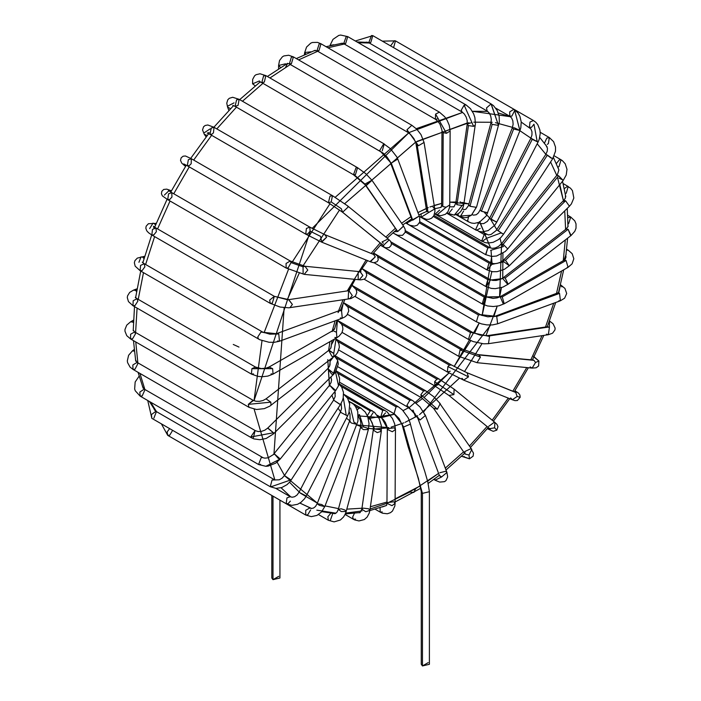 <?xml version="1.0" encoding="UTF-8"?>
<svg xmlns="http://www.w3.org/2000/svg" width="701" height="701" viewBox="0 0 701 701"><rect width="100%" height="100%" fill="white"/><g stroke="black" fill="none" stroke-linecap="round" stroke-linejoin="round"><path stroke-width="1.05" d="M278.744 576.336L272.996 579.657L272.996 576.336M271.804 495.449L271.804 578.001L272.996 579.657L279.936 578.001L279.936 500.146M272.996 579.657L272.996 496.142L272.996 579.657M336.506 357.974L409.813 400.297L411.846 400.096L409.813 400.297L336.506 357.974M337.952 366.816L407.78 407.132L406.939 405.274L409.813 400.297L406.939 405.274L407.78 407.132L413.564 411.969L417.849 418.322L420.074 419.978L425.454 415.456L420.074 419.978L406.939 405.274L420.074 419.978L417.849 418.322L439.334 475.331L441.551 476.987L446.94 472.465L441.551 476.987L439.623 475.865M424.359 414.212L425.454 415.456L446.94 472.465L447.659 476.925L446.002 480.579L444.504 481.666L439.72 482.095L435.593 480.413M439.842 472.728L445.845 471.221L446.94 472.465M441.551 476.987L435.163 480.167L441.551 476.987M434.541 478.914L435.163 480.167M337.777 341.431L423.57 390.965L425.603 390.764L423.57 390.965L337.777 341.431M338.82 350.044L421.538 397.8L420.854 394.751L423.57 390.965L420.854 394.751L421.538 397.8L433.525 408.254L437.398 409.218L440.219 403.636L437.398 409.218L420.854 394.751L437.398 409.218L433.525 408.254L465.122 454.064L468.995 455.028L471.808 449.446L468.995 455.028L465.122 454.064L464.816 451.523L470.967 448.666L473.499 453.188L473.122 456.149L469.477 458.831L468.995 455.028L469.477 458.831L463.554 456.658L464.115 456.395M439.369 402.856L471.808 449.446M341.475 324.037L436.907 379.136L438.94 378.934L436.907 379.136L341.475 324.037M438.151 384.726L434.874 385.971L434.664 381.677L436.907 379.136L434.664 381.677L434.874 385.971L448.964 395.452L453.897 394.61L454.099 389.143L453.897 394.61L434.664 381.677L453.897 394.61L448.964 395.452L489.71 428.661L494.643 427.829L494.845 422.361L494.643 427.829L489.71 428.661L490.358 429.056M488.65 426.374L494.485 422.116L496.974 424.377L497.973 426.602L496.816 430.134L494.643 427.829L496.816 430.134L493.215 431.334L487.309 428.688M489.202 428.407L487.309 428.679M347.521 306.337L449.42 365.168L451.453 364.967L449.42 365.168L347.521 306.337M450.217 371.223L447.387 372.012L447.895 366.553L449.42 365.168L447.895 366.553L447.387 372.012L463.668 380.135L468.487 376.858L467.05 372.766L468.487 376.858L447.895 366.553L468.487 376.858L463.668 380.135L461.994 378.295M467.05 372.766L515.708 392.376L467.05 372.766M463.668 380.135L512.326 399.754L517.154 396.468L515.708 392.376L517.154 396.468L512.326 399.754L510.652 397.914M517.154 396.468L520.168 397.283L517.154 396.468M355.757 288.891L460.732 349.492L462.765 349.291L460.732 349.492L355.757 288.891M355.03 296.479L458.699 356.336L460.101 349.939L460.732 349.492L460.101 349.939L458.699 356.336L477.03 362.689L480.448 357.063L478.879 354.943L477.828 354.592L478.879 354.943L480.448 357.063L460.101 349.939L480.448 357.063L477.03 362.689L532.129 368.104L535.546 362.487L533.978 360.358L532.926 360.016L478.879 354.943L533.978 360.358L535.546 362.487L532.129 368.104L530.122 366.895M535.546 362.487L538.903 361.015L534.197 357.23L538.903 361.015L535.546 362.487M366.036 272.277L470.494 332.581L472.527 332.379L470.494 332.581L366.036 272.277M364.117 279.182L468.461 339.424L470.494 332.581L468.461 339.424L473.184 341.58L483.716 343.823L488.483 343.674L489.535 336.462L470.827 332.414L489.535 336.462L488.483 343.674L548.34 334.727L549.391 327.516L547.139 326.692L548.734 327.025L488.877 335.963L548.734 327.025L549.391 327.516L548.34 334.727L546.403 334.175M549.391 327.516L549.461 321.058L549.391 327.516M378.119 257.039L478.415 314.951L480.448 314.749L478.415 314.951L378.119 257.039M374.22 262.805L476.382 321.785L478.415 314.951L476.382 321.785L481.394 323.871L486.836 324.896L492.54 324.913L497.622 323.801L496.737 316.423L479.677 314.556L496.737 316.423L497.622 323.801L560.423 300.764L559.538 293.386L557.628 293.132L559.538 293.386L496.737 316.423L559.538 293.386L560.423 300.764L558.907 300.711M494.126 316.624L558.785 292.519L558.636 293.588M558.75 293.071L560.099 286.472L558.75 293.071M560.423 300.764L564.594 298.205L566.697 293.509L564.945 288.444L561.045 285.184L560.458 285L561.887 286.893M390.921 241.871L486.284 296.926L500.19 296.707L484.251 297.128L482.218 303.971L484.251 297.128L391.412 243.527L484.251 297.128L486.284 296.926L483.147 304.155M383.351 243.247L382.054 241.924L388.144 238.927L390.22 240.855L391.368 243.186L391.132 245.429L389.125 247.602L385.795 247.839L380.354 245.157L482.218 303.971L487.502 305.96L493.329 306.53L498.937 305.82L504.229 303.761L502.231 296.9L500.199 296.698L502.231 296.9L504.229 303.761L568.064 267.335L566.066 260.483L564.025 260.281L566.066 260.483L502.231 296.9L566.066 260.483L568.055 267.335L567.127 267.519M503.292 303.945L500.19 296.707L564.068 260.255L566.136 254.191L564.033 260.273L565.567 258.424M568.064 267.335L572.095 263.839L573.83 258.748L572.182 253.683L568.213 250.178L566.61 250.169L568.213 250.178L566.697 249.311M566.18 257.022L565.733 257.232M405.406 230.708L489.859 279.462L490.42 280.067L487.826 279.664L485.793 286.507L487.826 279.664L405.292 232.013L487.826 279.664L490.42 280.067L486.292 286.674M490.42 280.067L502.757 278.586L490.42 280.067M396.503 229.893L365.291 184.924L366.141 185.704L364.914 184.083L371.916 180.218L366.141 185.704L397.73 231.514L366.141 185.704L371.986 180.315L403.574 226.116L397.73 231.514L403.513 226.029L405.134 229.157L405.213 232.32L402.488 235.361L397.8 235.291L394.023 233.521L393.296 232.513L394.023 233.521L392.893 232.863L485.793 286.507L491.296 288.4L495.3 288.654L502.897 287.121L508.146 284.212L505.176 277.999L503.169 277.78L505.176 277.999L508.146 284.212L571.07 235.501L568.099 229.288L566.093 229.069L568.099 229.288L505.176 277.999L568.099 229.288L570.702 235.676M507.778 284.378L502.757 278.586L503.169 277.78L566.093 229.069L568.099 226.397L567.985 225.345M568.59 223.785L570.728 217.021L567.836 217.704L570.623 216.951L567.722 215.277M419.391 222.883L489.026 263.085L491.059 262.884L491.892 264.408L486.993 269.929L489.026 263.085L419.391 222.883M419.811 221.753L491.059 262.884L489.026 263.085L486.993 269.929L492.654 271.725L497.079 271.673L504.396 269.333L509.312 265.74L505.482 260.29L503.59 259.966L505.482 260.29L509.312 265.74L503.888 261.85L491.892 264.408M503.888 261.85L503.59 259.966L563.7 200.451L565.593 200.775L563.7 200.451L565.383 198.138L565.497 194.834M505.482 260.29L565.593 200.775L505.482 260.29M509.312 265.74L569.422 206.234L565.593 200.775L569.422 206.234L571.385 203.921L573.839 198.041L572.454 190.637L570.5 188.201L567.547 186.317L564.296 188.604L567.547 186.317L568.213 186.51L566.18 193.345M563.998 202.335L563.7 200.451M433.393 216.469L487.826 247.9L489.859 247.698L487.826 247.9L433.393 216.469M432.999 207.093L434.769 208.916L434.953 211.264L433.831 215.785L431.579 218.221L429.003 219.264L426.471 219.369L419.373 216.39L485.793 254.735L487.826 247.9L485.574 254.577L491.541 256.443L496.571 256.023L505.237 251.51L507.734 248.925L503.152 244.298L501.417 243.808L503.152 244.298L507.734 248.925L563.201 180.42L558.618 175.793L556.883 175.303L558.618 175.793L503.152 244.298L558.618 175.793L563.201 180.42L566.224 175.013L566.995 169.344L565.234 163.815L562.395 160.678L561.045 159.775L559.451 159.758L556.349 163.596L559.451 159.758L561.045 159.775L559.012 166.61L558.162 166.952M490.621 250.362L503.441 246.559L490.621 250.362M503.441 246.559L501.417 243.808L557.444 174.549L558.881 169.949L558.066 167.732M563.245 180.201L558.916 178.054M478.652 231.321L484.251 234.563L486.284 234.362L484.251 234.563L478.652 231.321M486.669 238.27L500.961 232.951L486.669 238.27L482.218 241.398L481.727 240.925L484.251 234.563L481.727 240.925L485.101 242.59L488.15 243.045L493.127 242.327L498.306 239.698L500.9 237.481L503.493 234.248L496.685 229.805L503.493 234.248L552.633 158.829L545.825 154.386L547.393 155.114L498.253 230.533L547.393 155.114L552.633 158.829L555.507 151.179L555.525 147.131L553.606 141.681L549.347 137.562L546.771 138.141L544.467 143.17L546.771 138.141L549.347 137.562L548.392 143.539L547.315 144.397M503.213 233.897L500.961 232.951M552.353 158.479L550.101 157.532M477.495 222.944L480.448 223.277L477.495 222.944M480.185 228.386L476.382 230.314L475.699 229.446L478.415 223.479L475.699 229.446L479.256 231.505L482.288 231.908L488.211 230.585L494.74 225.275L496.737 222.147L490.481 218.721M495.852 221.481L496.737 222.147L538.053 142.101L530.823 138.369L532.252 139.35L490.928 219.395L496.737 222.147M478.976 222.427L481.333 223.645L483.751 223.584L487.309 221.428L489.508 218.414L490.928 219.395L532.252 139.35L538.053 142.101L539.227 139.324L540.217 133.628L539.936 130.149L537.763 124.629L535.774 122.254L533.479 120.546L529.982 122.062L529.413 127.591L529.982 122.062L533.479 120.546L513.973 109.286M531.805 138.675L538.053 142.101M537.168 141.436L533.969 124.208L537.168 141.436M533.969 124.208L531.446 127.389L528.668 127.153M463.606 211.027L460.697 216.004L458.699 216.188L456.114 214.699L468.461 221.831L467.663 220.482L468.601 216.916L467.663 220.482L468.461 221.831L471.414 223.032L474.297 223.391L479.423 222.226L486.135 216.057L519.914 130.728L531.498 138.553L519.914 130.728L520.817 127.74L521.22 121.939L519.949 116.462L518.197 113.22L513.903 109.251L509.662 111.923L509.837 116.287L509.662 111.923L513.903 109.251L514.7 110.521L519.914 130.728M487.651 212.745L481.412 211.229L487.677 212.955M481.412 211.229L480.106 209.993L481.412 211.229L513.649 128.993L512.343 127.757L513.649 128.993L481.412 211.229M514.306 127.775L519.888 130.517L513.649 128.993L519.888 130.517L514.7 110.521L511.87 116.086L509.837 116.287L495.773 108.164M513.903 109.251L395.487 40.877L394.435 40.711L390.58 45.898L394.435 40.711L395.487 40.877L393.594 47.633M458.699 216.188L457.876 213.919L458.699 216.188L464.395 217.757L466.98 217.45L471.449 215.216L476.286 207.312L469.977 206.287L468.75 204.823L469.977 206.287L476.286 207.312L471.449 215.216L460.697 216.004M462.423 208.951L464.412 209.634L465.893 209.196L468.505 205.603L490.937 122.894L492.163 124.357L490.937 122.894L491.305 119.284L490.682 115.893L489.14 112.87L487.169 111.047L486.503 107.954L491.05 103.914L486.503 107.954L487.169 111.047L368.744 42.673L371.521 35.523L368.744 42.673L370.776 42.472L372.809 35.637L371.521 35.523L372.809 35.637L491.235 104.002L498.472 125.383L492.163 124.357L469.977 206.287L492.163 124.357L498.472 125.383L491.05 103.914L493.486 105.632L497.228 110.539L499.182 116.541L499.331 122.044L476.601 206.944L471.449 215.216M368.744 42.673L365.817 42.209M452.25 208.994L448.438 213.744L446.879 213.078L454.292 215.102L462.169 205.481L456.982 204.71L455.79 203.088L456.982 204.71L462.169 205.481L454.292 215.102L448.438 213.744M460.119 201.809L463.834 204.254L462.169 205.481L463.834 204.254L463.212 206.988L460.68 211.606L458.226 213.717L454.292 215.102M452.014 206.813L454.003 206.769L455.79 203.088L467.243 123.963L468.434 125.584L473.622 126.355L475.287 125.129L473.622 126.355L468.434 125.584L456.982 204.71L468.434 125.584L467.243 123.963L471.571 122.684M473.622 126.355L464.15 105.168L461.24 110.145L462.082 112.02L461.24 110.145L464.15 105.168L473.622 126.355M463.834 204.254L475.436 123.621L474.866 117.505L473.561 113.667L470.459 108.664L466.147 104.984L464.15 105.168L466.147 104.984L347.731 36.61L346.198 36.575L343.665 43.655L346.198 36.575L347.731 36.61L345.698 43.453L340.511 43.462M347.731 36.61L340.642 35.05L338.767 35.427L332.993 39.352L330.022 45.416L333.676 44.785M439.615 210.098L435.084 214.164L436.828 214.997L446.125 207.233L442.822 206.55L441.63 204.885L442.822 206.55L446.125 207.233L436.828 214.997L434.611 213.866L440.727 215.733L445.485 214.261L447.965 211.684L449.525 207.566L449.762 204.929L446.125 207.233L449.762 204.929L450.138 131.008L446.493 133.304L443.198 132.62L442.007 130.964L443.198 132.62L442.822 206.55L443.198 132.62L446.493 133.304L450.138 131.008L449.253 125.286L447.08 120.239L444.697 116.752L439.413 112.142L435.593 114.105L435.356 119.188L435.593 114.105L446.493 133.304L435.593 114.105L439.413 112.142L320.997 43.777L319.209 43.848L316.931 50.814L319.209 43.848L320.997 43.777L318.964 50.612L313.934 50.744M434.848 209.424L435.426 208.556L434.848 209.424M437.38 118.986L435.356 119.188L316.931 50.814M320.997 43.777L317.509 42.384L312.427 42.481L310.771 43.129L306.565 47.046L304.672 52.636L305.794 54.073L304.681 52.496L311.174 51.813M421.117 217.257L421.108 213.814L421.117 217.257L429.187 212.21L427.925 211.755L426.743 210.204L427.925 211.755L429.187 212.21L421.117 217.257M434.769 208.916L429.187 212.21L434.769 208.916L424.052 142.434L418.471 145.729L417.209 145.273L416.026 143.731L417.209 145.273L427.925 211.755L417.209 145.273L418.471 145.729L424.052 142.434L420.994 134.61L416.78 129.186L411.846 125.277L407.001 129.729L407.78 132.323L407.001 129.729L418.471 145.729L407.001 129.729L411.846 125.277L293.421 56.904L291.388 57.105L289.355 63.949L291.388 57.105L293.421 56.904L291.388 63.747L287.033 63.642M293.421 56.904L288.663 55.248L283.914 55.922L282.398 56.807L279.533 60.514L278.586 65.473L280.628 67.506L278.586 65.473L285.526 63.817L285.526 64.527L285.526 63.817M486.993 269.929L405.564 222.909L407.78 224.189L406.957 221.954L407.78 224.189L410.103 225.328L414.414 226.134L417.384 225.17L419.724 222.077L419.654 217.266L419.251 216.048L412.74 220.158L411.645 218.914L412.381 219.912L407.001 222.979L419.251 216.048L397.765 159.039L391.254 163.149L390.159 161.905L391.254 163.149L412.74 220.158L391.254 163.149L397.765 159.039L396.757 156.831L390.343 148.638L383.736 143.801L379.688 150.496L390.904 162.904L379.688 150.496L383.736 143.801L384.271 143.985L382.238 150.82M384.271 143.985L265.854 75.612L263.567 75.971L261.788 82.648L263.567 75.971L265.854 75.612L264.321 82.113L261.788 82.648L259.738 81.886L260.229 81.658M259.431 80.939L252.588 83.822L255.252 85.855L252.588 83.822L252.658 79.388L254.594 75.804L256.014 74.718L260.001 73.763L265.854 75.612M394.172 231.751L397.362 231.54L394.172 231.751M364.914 184.083L354.364 174.917L364.914 184.083M371.986 180.315L365.72 173.638L357.536 167.688L356.09 167.618L353.47 174.724L356.09 167.618L357.536 167.688L355.503 174.523L353.47 174.724L235.054 106.359L236.588 99.857L235.054 106.359L232.785 105.404M357.536 167.688L239.12 99.314L236.588 99.857L239.12 99.314L238.068 105.387L235.054 106.359M239.12 99.314L232.679 97.281L229.288 98.298L227.772 99.814L226.774 103.152L227.545 107.008L230.515 108.716L227.545 107.008L227.396 106.28L234.038 102.854M388.144 238.927L388.994 240.136L383.359 245.473L388.994 240.136L388.135 238.927L347.389 205.708L348.248 206.918L342.614 212.254L341.299 208.705L331.214 201.932L341.299 208.705M383.359 245.473L342.614 212.254L383.359 245.473M342.614 212.254L348.248 206.918L347.389 205.708L332.458 195.675L330.022 196.14L328.392 202.72L330.022 196.14L332.458 195.675L331.214 201.932L328.392 202.72L209.967 134.347L211.255 128.046L209.967 134.347L207.259 133.085L209.126 132.559M332.458 195.675L214.033 127.302L211.255 128.046L214.033 127.302L213.437 132.875L212 134.145L209.967 134.347M214.033 127.302L207.811 124.98L205.148 125.497L203.553 126.776L202.536 129.965L204.306 134.338L207.224 135.486L204.306 134.338L206.12 136.914M203.842 133.015L210.125 128.896M494.827 316.169L487.826 316.826L481.158 315.126L373.519 253.008L377.576 256.102L378.268 259.861L377.077 261.727L373.729 262.779L370.391 261.771L375.289 256.811L373.431 254.235L375.289 256.811L370.049 261.604M321.391 241.994L326.631 237.201L324.773 234.616L326.631 237.201L321.733 242.16L320.576 236.386L310.114 231.146L320.576 236.386M374.168 254.673L324.773 234.616L309.781 227.098L306.416 228.447L305.724 234.134L306.416 228.447L309.781 227.098L310.114 231.146L307.748 233.932L305.724 234.134L187.298 165.769L188.35 159.697L187.298 165.769L183.785 163.92M309.781 227.098L191.364 158.724L188.35 159.697L191.364 158.724L191.18 163.719L189.331 165.567L187.298 165.769M191.364 158.724L185.423 155.972L183.119 156.209L181.165 157.795L180.499 160.327L181.734 163.114L183.671 164.866L186.142 165.41L183.671 164.866L185.546 166.356M360.27 271.147L360.463 271.716L360.27 271.147M358.15 272.251L360.069 271.681L362.89 275.493L359.271 279.778L358.22 279.436L358.15 272.251M547.735 326.684L487.283 335.639L480.255 335.157L472.527 332.379L361.97 268.553L365.922 272.084L366.807 275.125L365.633 278.034L364.205 279.138L360.84 279.857L359.271 279.778L362.89 275.493L360.069 271.681L304.97 266.266L307.792 270.069L304.181 274.354L307.792 270.069L304.97 266.266L290.214 260.991L286.069 263.48L286.148 268.036L286.069 263.48L290.214 260.991L291.046 262.595L303.051 266.827L304.97 266.266M303.121 274.012L303.051 266.827L291.046 262.595L288.181 267.835L286.148 268.036L167.723 199.662L168.547 193.835L167.723 199.662L162.378 195.894L161.423 193.783L161.826 191.294L163.684 189.463L166.715 189.13L169.563 190.111L164.376 195.097M290.214 260.991L171.789 192.626L168.547 193.835L171.789 192.626L171.964 197.007L169.756 199.461L167.723 199.662M170.904 191.794L169.563 190.111L170.904 191.794M169.563 190.111L171.412 190.838L169.563 190.111M351.035 286.849L348.87 290.67L352.244 295.515L349.825 298.74L348.222 298.407L348.616 290.696L351.035 286.849M351.867 285.289L356.143 289.557L356.827 292.475L355.442 296.05L351.087 298.495L349.825 298.74L352.244 295.515L348.87 290.67L288.759 299.642L292.387 304.453L289.96 307.678L292.387 304.453L288.602 299.669M289.014 299.616L287.489 299.739L274.336 296.339L269.657 300.089L270.271 303.375L269.657 300.089L274.336 296.339L287.489 299.739L289.014 299.616M288.759 299.642L274.336 296.339L272.303 303.174L270.271 303.375L151.854 235.01L152.45 229.446L151.854 235.01L148.542 232.75L146.728 230.778L145.834 228.219L146.15 226.195L148.41 223.724L156.209 223.347M274.336 296.339L155.92 227.965L152.45 229.446L155.92 227.965L156.376 231.707L153.887 234.809L151.854 235.01M155.534 225.021L154.15 223.417L155.534 225.021M149.663 228.561L153.072 223.067M154.15 223.417L156.113 223.593L154.15 223.417M338.022 312.611L339.477 310.569L341.571 310.937L343.236 303.279L341.571 310.937L342.272 318.201L340.362 317.947M516.05 392.613L466.708 372.599L451.453 364.967L343.508 302.648L348.003 307.187L348.765 310.955L346.907 315.222L344.752 317.01L342.281 318.201L341.571 310.937L339.477 310.569L276.676 333.606L278.77 333.965L279.471 341.238L277.561 340.984M342.272 318.201L279.471 341.238L278.77 333.965L269.789 334.167L262.638 332.055L260.947 332.081L257.74 337.041L258.581 339.1L257.74 337.041L260.947 332.081L278.77 333.965L260.947 332.081L262.638 332.055L144.222 263.681L140.542 265.434L140.156 270.726L140.542 265.434L144.222 263.681L144.888 266.783L142.189 270.525L140.156 270.726L135.17 266.17L134.355 262.726L134.916 260.649L137.308 258.117L144.651 256.286M143.985 258.573L142.645 257.179L143.985 258.573M138.929 262.305L141.032 256.855M142.645 257.179L144.476 256.899L142.645 257.179M332.143 331.599L332.879 330.609L336.471 332.248L337.409 320.313L336.471 332.248L336.901 337.672L334.876 337.47M337.076 320.12L341.501 324.072L342.631 326.613L342.894 329.295L341.948 332.668L339.065 336.191L336.901 337.672L336.471 332.248L332.879 330.609L269.044 367.035L272.636 368.673L273.066 374.097L271.042 373.896M268.308 368.025L269.044 367.035L265.986 368.183L261.438 368.586L255.479 367.061L251.896 368.682L251.414 374.097L251.896 368.682L272.636 368.673L269.044 367.035M336.901 337.672L273.066 374.097L272.636 368.673L251.896 368.682L255.479 367.061L256.207 368.06M253.447 373.896L251.414 374.097L132.988 305.732L133.172 300.738L132.988 305.732L128.467 301.596L127.302 297.662L127.538 295.883L129.667 292.413L133.47 290.144L135.389 290.389L133.47 290.144L137.01 288.821M255.479 367.061L137.054 298.687L133.172 300.738L137.054 298.687L137.852 301.15L135.021 305.531L132.988 305.732M136.564 291.432L135.389 290.389L136.564 291.432M135.389 290.389L136.826 289.855L135.389 290.389M334.614 338.977L331.363 344.831M335.157 338.662L335.989 339.345L333.764 353.453L333.939 356.59L331.932 356.371L328.734 350.412L333.764 353.453L335.989 339.345L335.157 338.662L337.531 341.063L338.96 343.963L339.363 347.249L337.654 352.533L335.884 354.829L333.939 356.59L333.764 353.453L328.962 350.167L266.029 398.869L270.84 402.164L271.007 405.301L270.84 402.164L266.029 398.869L262.998 400.516L259.484 401.34L255.865 401.244L253.07 400.289L248.303 404.363L249.004 407.334L248.303 404.363L270.84 402.164L248.303 404.363L253.359 400.516M253.07 400.289L134.645 331.923L130.579 334.263L130.579 338.96L130.579 334.263L134.645 331.923L135.486 333.781L132.612 338.758L130.579 338.96L126.758 335.665L124.971 331.222L124.98 329.461L126.758 325.124L130.579 321.829L132.612 322.031L130.579 321.829L133.462 320.164M133.216 330.057L134.645 331.923M133.365 322.583L132.612 322.031L133.365 322.583M132.612 322.031L133.4 321.575L132.612 322.031M333.396 357.011L329.996 361.471M334.552 356.09L337.733 360.498L333.51 374.404L331.617 374.08L327.788 368.63L333.553 373.247L337.733 360.498L334.552 356.09M334.754 355.915L337.733 360.498L338.285 363.977L335.428 372.187L333.51 374.404L333.553 373.247L327.788 368.63L267.677 428.145L273.443 432.762L273.399 433.919L273.443 432.762L267.843 428.031L264.733 430.239L261.42 431.387L258.091 431.544L255.068 430.58L250.765 437.003L251.414 437.774L250.765 437.003L273.443 432.762L250.765 437.003L255.068 430.58L253.447 437.573M255.479 430.738L137.054 362.364L132.822 365.019L132.988 369.401L132.822 365.019L137.054 362.364L137.852 363.67L135.021 369.199L132.988 369.401L130.044 367.079L127.591 362.627L127.319 360.875L128.616 355.276L132.393 350.912L134.312 351.096L132.393 350.912L134.154 349.536M135.495 359.806L137.054 362.364M334.026 373.87L331.258 376.639M335.534 372.038L338.53 385.76L335.683 390.562L333.948 390.071L329.873 385.392L335.718 390.492L338.53 385.76L335.534 372.038M331.144 378.032L331.564 379.819L331.065 382.536L329.365 385.445L329.873 385.392L329.365 385.445L327.788 359.578L329.505 386.111M335.718 390.492L329.873 385.392M278.481 458.577L274.398 453.897L280.251 458.997L274.398 453.897M265.845 466.305L280.251 458.997L265.916 466.305L259.204 464.693L260.606 464.307M329.365 385.445L273.294 454.642L268.106 457.814L264.873 458.147L261.342 457.359L258.581 464.509L261.342 457.359L262.647 457.473L144.222 389.099L139.832 392.078L140.156 396.135L139.832 392.078L144.222 389.099L144.888 389.922L142.189 395.934L140.156 396.135L135.258 390.781L134.653 388.967L135.162 382.001L139.105 376.192M142.478 386.461L144.222 389.099M339.109 384.078L341.738 387.206L343.464 392.376L343.192 397.966L342.386 400.692L340.423 404.565L333.606 400.122L340.029 404.468L333.606 400.122L284.466 475.541L290.889 479.887L284.466 475.541L282.082 478.196L279.278 479.817L272.058 480.036L270.271 486.722L272.058 480.036L274.336 479.677L155.92 411.312L151.398 414.606L151.854 418.348L151.398 414.606L155.92 411.312L154.045 408.998M289.706 479.256L284.466 475.541M290.889 479.887L272.803 486.179L290.889 479.887M272.803 486.179L270.271 486.722L151.854 418.348L147.745 400.525M156.376 411.732L153.887 418.147M343.411 398.343L346.189 414.983L343.411 398.343M341.133 403.382L341.589 408.56L340.371 412.223L347.591 415.956L340.371 412.223L347.591 415.956L306.276 496.001L300.457 493.25L306.276 496.001L304.532 498.77L300.957 502.354L297.539 504.308L291.853 505.36L286.148 503.739L286.981 497.885L286.148 503.739L167.723 435.365L167.153 431.947L167.723 435.365L169.756 435.163L172.63 430.344M340.371 412.223L299.047 492.268L306.276 496.001M299.047 492.268L296.987 495.072L294.551 496.746L292.115 497.237L290.214 496.694L286.981 497.885L290.223 496.694L275.817 488.387M290.363 501.119L288.181 503.537L286.148 503.739M169.616 428.609L167.153 431.947L169.616 428.609M349.378 402.523L351.157 402.453L349.378 402.523M350.596 407.982L353.987 422.309L350.596 407.982M349.194 411.829L349.992 413.993L350.088 419.084L349.422 421.415L351.525 423.071L356.993 424.377L351.525 423.071L349.422 421.415L317.185 503.642L319.288 505.307L324.756 506.613L319.288 505.307L317.185 503.642L321.75 504.536L324.756 506.613L321.549 511.914L317.001 515.401L311.314 516.637L305.724 515.033L305.741 510.293L305.724 515.033L187.228 446.625M353.987 422.309L355.687 423.141M317.185 503.642L315.511 506.464L313.487 508.067L311.279 508.497L309.781 507.997L305.741 510.293L309.781 507.997L309.036 507.559M310.622 509.934L307.748 514.832L305.724 515.033M355.232 406.177L358.894 408.289L360.927 408.087L358.894 408.289L355.232 406.177M359.464 414.536L363.398 426.865L359.464 414.536L358.369 415.176M357.212 409.883L358.894 408.289L357.212 409.883M358.43 416.49L360.261 419.917L360.919 423.553L360.507 427.426L363.469 429.652L368.349 429.555L363.469 429.652L360.507 427.426L363.398 426.865L367.122 428.083L368.349 429.555L346.171 511.476L341.291 511.572L346.171 511.476L345.12 514.332L343.525 517.005L340.388 519.993L334.097 521.886L328.392 520.273L327.84 516.786L328.392 520.273L318.491 514.56M360.507 427.426L338.32 509.355L341.291 511.572L338.32 509.355L341.221 508.795L344.936 510.013L346.171 511.476M330.811 513.246L327.84 516.786L330.811 513.246M330.425 520.072L332.756 513.465L330.425 520.072M347.197 397.625L370.207 410.909L372.24 410.707L370.207 410.909L347.197 397.625M373.072 412.801L369.804 417.743L368.086 417.691L370.373 419.724L372.178 422.799L373.309 427.163L373.265 430.116L377.234 432.596L381.309 431.281L377.234 432.596L373.265 430.116L374.536 428.994L369.804 417.743L374.536 428.994L380.117 429.66L381.309 431.281L369.856 510.407L365.782 511.721L369.856 510.407L369.225 513.132L367.175 517.023L364.371 519.537L358.973 520.939L354.706 519.932L353.47 519.301L352.647 517.058L353.47 519.301L345.067 514.446M367.333 415.658L370.207 410.909L367.333 415.658M373.265 430.116L361.812 509.241L365.782 511.721L361.812 509.241L363.083 508.129L368.665 508.795L369.856 510.407M358.763 512.755L359.806 512.746L361.812 509.241M354.434 513.316L352.647 517.058L354.434 513.316M355.503 519.099L353.47 519.301M341.291 386.505L382.72 410.418L384.753 410.216L382.72 410.418L341.291 386.505M385.515 412.907L381.405 417.445L380.687 417.261L382.72 410.418L380.687 417.261L383.193 419.373L385.366 422.501L386.873 426.199L387.338 429.441L392.35 431.737L395.469 429.485L392.35 431.737L387.338 429.441L387.539 428.723L381.405 417.445L387.539 428.723L394.277 427.82L395.469 429.485L395.092 503.406L391.982 505.658L395.092 503.406L394.847 506.034L392.455 511.073L390.483 512.685L387.346 513.772L382.536 513.22L380.205 512.133L380.065 507.699L380.205 512.133L375.123 509.198M387.338 429.441L386.97 503.371L391.982 505.658L386.97 503.371L387.162 502.652L393.901 501.75L395.092 503.406M385.839 505.701L382.247 506.972L386.601 505.351L386.97 503.371M382.238 511.932L380.205 512.133M337.689 373.151L396.056 406.843L398.089 406.641L396.056 406.843L337.689 373.151M339.521 382.22L394.023 413.686L396.056 406.843L394.067 413.713M394.023 413.686L401.918 423.842L403.548 427.032L410.357 424.166L403.548 427.032L422.458 493.364L429.398 491.699L422.458 493.364L403.548 427.032L401.901 423.798M402.313 425.279L399.106 418.532L394.47 413.958M428.206 662.629L422.458 665.95L421.266 664.294L421.266 491.699L422.458 493.364L421.266 491.699L418.436 478.52L408.122 446.791L402.33 425.463M336.252 370.943L398.089 406.641L402.418 409.98L408.236 417.927L410.032 422.633L415.01 441.648L424.806 471.536L427.768 481.789L429.398 491.699L429.398 664.294L422.458 665.95L422.458 493.364L422.458 662.629M420.381 485.837L395.119 498.902L415.562 488.711L413.879 492.435L409.813 492.032L387.145 503.204M386.97 503.274L370.058 509.031M362.093 510.933L345.637 513.114M335.963 513.176L316.826 510.162M311.682 508.514L299.897 503.081L311.428 508.505M290.889 497L281.083 487.773L290.889 497M274.862 479.94L254.148 409.191L274.862 479.94M261.999 340.668L254.025 400.744L310.271 231.234M312.12 228.412L408.692 132.901L335.192 197.314M409.813 132.252L462.669 112.405L416.271 128.677M487.668 111.371L472.316 111.275L510.468 116.725L498.28 112.992M369.331 43.015L358.255 42.691L369.331 43.015M344.305 44.023L327.954 47.791L344.305 44.023M317.711 51.269L298.608 59.9L317.711 51.269M290.319 64.501L269.946 77.977L290.319 64.501M262.945 83.323L242.45 101.242L262.945 83.323M236.447 107.165L216.802 128.905L236.447 107.165M211.623 135.302L193.686 160.065L211.623 135.302M189.252 166.899L173.752 193.756L189.252 166.899M170.045 201.003L157.567 228.92L170.045 201.003M154.614 236.605L145.615 264.487L154.614 236.605M143.486 272.645L138.22 299.362L143.486 272.645M137.081 308.089L135.608 332.476L137.081 308.089M135.766 341.957L137.843 362.82L135.766 341.957M139.955 373.423L144.862 389.467L139.955 373.423M150.68 402.216L156.498 411.645L150.68 402.216M416.114 403.145L422.659 398.483M424.473 397.073L449.026 372.932L409.813 407.062L403.075 410.637L408.692 407.702M470.783 340.607L454.152 366.474L479.151 323.108L474.507 333.361M491.699 256.461L482.122 315.546L491.804 271.611M492.006 263.313L491.033 250.581M479.861 222.015L490.621 248.04L479.484 221.534M368.191 418.024L368.682 418.076M370.496 418.199L394.759 414.151L381.624 417.586M409.813 492.032L413.879 492.435L415.562 488.711L438.589 473.368L427.61 481.193M445.301 468.11L463.598 451.856L445.301 468.11M469.46 446.029L487.055 426.506L469.46 446.029M492.181 420.188L508.295 398.124L492.181 420.188M512.843 391.193L526.758 367.578L512.825 391.219M530.832 359.806L542.031 335.674L530.832 359.806M545.553 326.929L553.729 303.226L545.553 326.929M556.489 293.553L561.571 271.042L556.489 293.553M563.253 260.719L565.304 239.97L563.253 260.719M565.602 229.455L564.743 210.861L565.602 229.455M557.461 177.23L563.429 200.723L559.827 184.582M556.787 175.416L550.592 161.966L556.866 175.627M545.86 154.334L537.185 143.784L545.86 154.334M513.316 127.591L495.449 122.684L513.316 127.591M492.225 122.272L473.762 122.167L492.225 122.272M468.96 122.719L417.086 141.339M415.632 142.172L344.708 203.649L415.562 142.207L467.33 122.955M339.556 209.958L302.981 265.933L339.556 209.958M299.152 273.364L287.244 299.748L299.152 273.364M284.15 307.713L273.933 454.432L284.15 307.713M277.105 462.143L284.51 475.48L277.105 462.143M284.834 475.97L317.378 503.152L301.307 493.723M325.036 505.894L338.522 508.611L325.036 505.894M346.802 509.145L361.961 508.225L346.802 509.145M370.391 506.753L386.97 502.047L370.391 506.753M416.832 416.28L405.187 422.3L417.778 415.711M403.907 422.852L391.114 427.137L403.907 422.852M388.818 427.654L356.774 424.946L361.62 426.821M350.316 421.231L346.443 418.173L350.316 421.231M341.01 412.398L338.048 408.201L341.01 412.398M333.825 400.148L331.932 395.198L333.825 400.148M328.603 350.439L329.943 341.641L328.603 350.439M332.256 330.96L335.122 320.821L332.256 330.96M338.53 310.92L343.096 299.739L338.53 310.92M347.267 290.897L366.097 260.036L347.267 290.897M371.223 253.341L380.17 242.914L371.223 253.341M385.83 237.043L395.25 228.368L385.83 237.043M401.594 223.251L410.839 216.775L401.594 223.251M428.302 207.61L417.936 212.561L426.453 208.39M434.208 205.437L441.639 203.404L429.95 206.961M462.257 202.431L468.987 203.938L449.779 202.142L457.105 201.958M484.505 212.587L489.71 218.029L484.505 212.587M490.157 218.581L496.799 229.63L490.157 218.581M500.015 238.322L501.408 243.817L500.015 238.322M501.548 244.474L499.576 297.022L501.478 287.612M485.942 335.744L497.184 306.179L493.881 316.458M490.639 325.036L423.684 411.899M381.274 417.638L358.413 415.895M414.887 413.502L415.562 417.025L412.985 409.997M419.548 414.615L459.365 378.233M464.474 371.635L481.99 343.665M502.74 278.604L502.924 253.263M367.096 428.188L373.37 428.933M374.579 428.986L387.513 427.917M299.187 492.006L289.548 482.253M330.031 203.684L292.212 262.06M288.514 269.298L264.067 332.756M285.64 67.2L287.664 63.309L285.64 67.2M334.982 355.714L412.985 400.797L419.978 406.939L425.454 415.456M435.356 480.299L433.84 479.423M335.262 338.609L425.603 390.764L433.761 396.731L440.219 403.636M461.53 456.272L469.477 458.831M342.079 332.397L434.874 385.971M337.584 320.418L438.94 378.934L454.099 389.143L494.845 422.361M347.565 314.372L447.387 372.012M512.326 399.754L515.007 400.639L517.364 400.525L520.168 397.283L519.923 395.031L518.503 393.138L514.911 390.737M351.876 285.272L462.765 349.291L477.828 354.592L533.452 360.121M532.129 368.104L536.169 367.788L538.605 366.001L538.903 361.015L533.479 356.248M548.34 334.727L552.554 333.203L554.938 329.934L555.122 328.086L553.071 323.748L549.488 320.979M561.045 285.184L560.493 284.869M486.284 296.926L493.048 298.407L497.158 297.881L500.199 296.698M489.859 279.462L492.707 280.391L496.203 280.444L500.532 279.305L503.169 277.78M571.07 235.501L574.811 231.304L576.02 228.228L576.029 223.873L574.776 220.85L570.623 216.951M491.059 262.884L493.706 263.664L496.956 263.462L500.348 262.27L503.59 259.966M568.213 186.51L563.122 183.566M434.015 215.452L489.859 247.698L492.225 248.347L495.239 247.961L498.464 246.463L501.417 243.808M561.045 159.775L554.228 155.832M434.874 214.059L482.218 241.398M482.034 231.9L488.431 234.914L491.103 234.432L496.124 230.603L545.825 154.386L547.236 151.214L547.472 148.297L545.764 144.923M549.347 137.562L540.191 132.27M447.387 213.577L476.382 230.314M489.508 218.414L530.823 138.369L531.954 134.995L531.971 131.77L530.972 129.107L529.413 127.591M472.176 214.585L473.394 215.146L476.259 214.734L478.397 212.929L480.106 209.993L512.343 127.757L513.123 124.252L512.834 120.809L511.651 118.048L509.837 116.287M382.343 41.14L395.487 40.877M372.809 35.637L355.319 40.991M367.149 42.156L366.036 42.226M467.243 123.963L467.181 120.502L466.174 117.076L464.307 113.983L462.082 112.02L343.665 43.655M440.14 207.54L441.288 206.97L441.63 204.885L441.98 130.237L440.026 124.279L437.871 121.273L435.356 119.188M304.681 52.496L304.374 54.713M427.452 211.29L426.751 211.798L415.895 143.092L413.879 138.57L410.584 134.496L407.78 132.323L289.355 63.949M278.586 65.473L278.586 68.803M411.995 219.536L389.922 161.344L387.04 156.989L383.289 153.221L261.788 82.648M397.292 231.199L396.889 230.734M365.291 184.924L353.47 174.724M227.545 107.008L228.859 110.434M328.392 202.72L342.254 212.009L383.719 245.648M370.391 261.771L321.733 242.16L305.724 234.134M360.218 272.058L361.024 271.716L360.069 271.681M359.271 279.778L304.181 274.354L286.148 268.036M171.789 192.626L168.442 190.497M349.317 290.696L348.616 290.696M349.825 298.74L288.777 307.809L280.146 307.056L270.271 303.375M155.92 227.965L153.475 226.248L153.948 228.132M340.721 310.797L340.826 309.824L339.477 310.569M279.471 341.238L274.293 342.325L269.018 342.263L259.808 339.748L140.156 270.726M144.222 263.681L142.259 262.2M334.684 328.497L332.879 330.609M273.066 374.097L267.791 376.104L262.244 376.735L257.968 376.376L251.414 374.097M137.054 298.687L135.372 297.303L135.416 297.837M331.161 346.259L330.741 348.257L328.962 350.158M333.939 356.59L269.78 406.168L264.303 408.639L256.522 409.498L249.004 407.334L130.579 338.96M329.987 362.978L329.601 366.15L327.788 368.63M333.51 374.404L273.399 433.919L266.222 438.449L259.913 439.729L253.92 438.905L251.414 437.774L132.988 369.401M336.077 371.223L338.101 373.817L339.582 378.233L339.494 382.404L338.53 385.76L335.683 390.562L280.216 459.067L275.633 463.195L268.132 466.112L265.916 466.305L258.581 464.509L140.156 396.135M334.868 391.579L335.209 396.442L333.606 400.122M340.423 404.565L290.074 481.64L287.042 484.645L281.767 487.554L276.01 488.395L270.271 486.722M154.167 409.182L154.667 410.181M381.309 431.281L381.283 425.402L379.223 418.646L374.553 412.372L343.586 394.164L347.626 398.273L349.685 404.056L348.967 412.6L347.591 415.956M161.379 423.851L167.723 435.365M348.993 401.2L353.628 404.319L355.573 406.676L357.773 411.636L357.966 421.143L324.756 506.613M351.21 402.479L360.927 408.087L365.3 412.092L367.692 416.534L369.05 423.527L368.349 429.555M338.32 509.355L337.128 511.975L335.586 513.404L332.957 513.482M377.164 415.229L380.687 417.261M339.161 383.894L387.013 411.802L392.49 418.576L394.645 423.807L395.469 429.485M233.258 344.454L238.98 347.074M335.376 393.226L334.763 391.701M331.555 380.354L330.968 376.919M330.005 365.063L330.04 359.613M330.951 347.871L332.072 340.423M334.465 329.339L337.076 320.112M340.546 310.052L344.883 299.476M349.089 290.608L355.197 279.375M359.928 271.673L367.561 260.632M372.748 253.955L381.458 243.966M387.18 238.147L396.328 229.928M402.751 224.916L411.653 218.94M418.83 214.935L426.821 211.343M434.743 208.732L441.06 207.382M449.656 206.725L453.652 206.953M462.441 208.916L464.264 209.625M395.101 501.969L420.872 488.22M428.162 483.427L439.325 475.322M446.011 470.003L464.605 453.31M470.441 447.457L488.282 427.505M493.39 421.178L509.723 398.703M514.262 391.763L528.37 367.736M532.436 359.964L543.81 335.411M547.341 326.657L555.691 302.508M558.487 292.738L563.7 269.824M565.47 259.116L567.608 238.182M567.976 226.8L567.24 208.39M565.812 196.753L562.526 181.261M558.872 169.844L553.431 157.48M547.157 146.912L539.752 137.449M530.806 128.861L521.229 122.079M321.785 511.634L334.938 513.667M345.304 513.938L360.244 512.527M369.83 510.591L386.558 505.439M267.361 76.488L287.62 63.309M296.321 58.577L315.266 50.244M326.079 46.713L342.386 43.164M356.975 41.946L368.235 42.419M155.438 410.988L149.401 401.48M143.153 388.231L138.079 372.345M135.731 361.208L133.479 340.633M133.216 330.732L134.504 306.6M135.617 297.61L140.708 271.042M142.829 262.752L151.714 234.931M154.667 227.194L167.083 199.286M170.781 192.03L186.282 165.191M190.716 158.356L208.67 133.654M213.893 127.223L233.547 105.623M239.672 99.638L260.132 81.938"/></g></svg>
